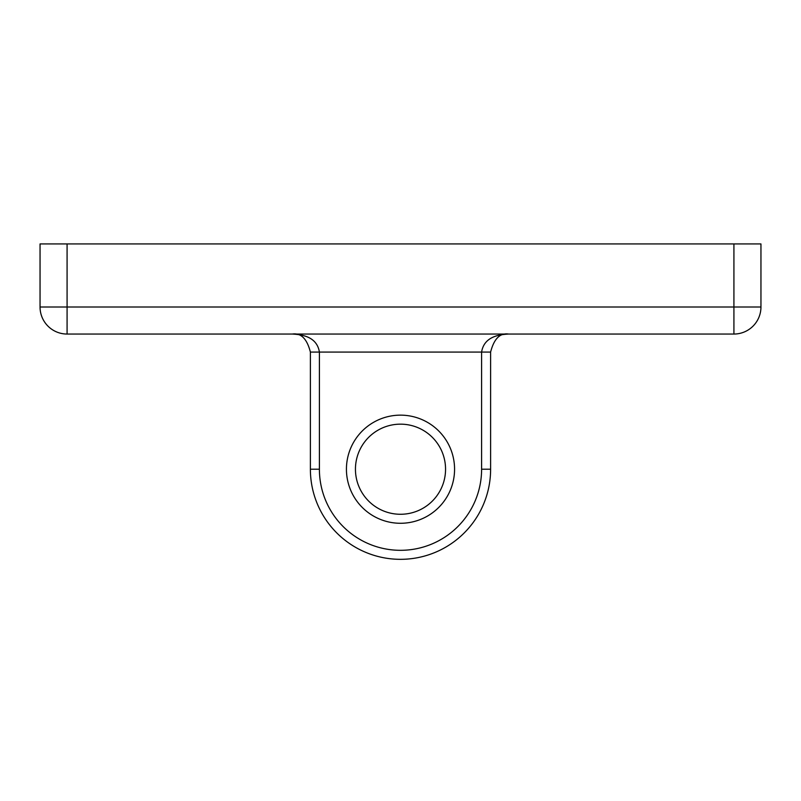 <?xml version="1.0" encoding="UTF-8"?>
<svg xmlns="http://www.w3.org/2000/svg" width="801" height="801" viewBox="0 0 801 801"><rect width="100%" height="100%" fill="white"/><g stroke="black" fill="none" stroke-linecap="round" stroke-linejoin="round"><path stroke-width="1.2" d="M67.084 334.047L733.916 334.047A27.034 27.034 0 0 0 760.95 307.013L760.95 243.935L733.916 243.935L733.916 334.047A27.034 27.034 0 0 0 760.95 307.013L67.084 307.013L67.084 334.047A27.034 27.034 0 0 1 40.05 307.013A27.034 27.034 0 0 0 67.084 334.047M310.387 352.07L319.399 352.07C316.986 336.971 302.728 334.588 292.365 334.047C300.986 332.775 306.993 338.783 310.387 352.07L310.387 469.216A90.112 90.112 0 0 0 400.5 559.328A90.112 90.112 0 0 0 490.613 469.216L490.613 352.07C494.007 338.783 500.014 332.775 508.635 334.047C498.272 334.588 484.014 336.971 481.601 352.07L319.399 352.07L319.399 469.216A81.101 81.101 0 0 0 400.5 550.317A81.101 81.101 0 0 0 481.601 469.216L481.601 352.07L490.613 352.07M67.084 243.935L67.084 307.013L40.05 307.013L40.05 243.935L733.916 243.935M355.444 469.216A45.056 45.056 0 0 0 423.028 508.235A45.056 45.056 0 0 0 423.028 430.197A45.056 45.056 0 0 0 355.444 469.216M346.433 469.216A54.067 54.067 0 0 0 427.534 516.034A54.067 54.067 0 0 0 427.534 422.387A54.067 54.067 0 0 0 346.433 469.216M481.601 469.216L490.613 469.216A90.112 90.112 0 0 1 400.5 559.328A90.112 90.112 0 0 1 310.387 469.216L319.399 469.216"/></g></svg>

